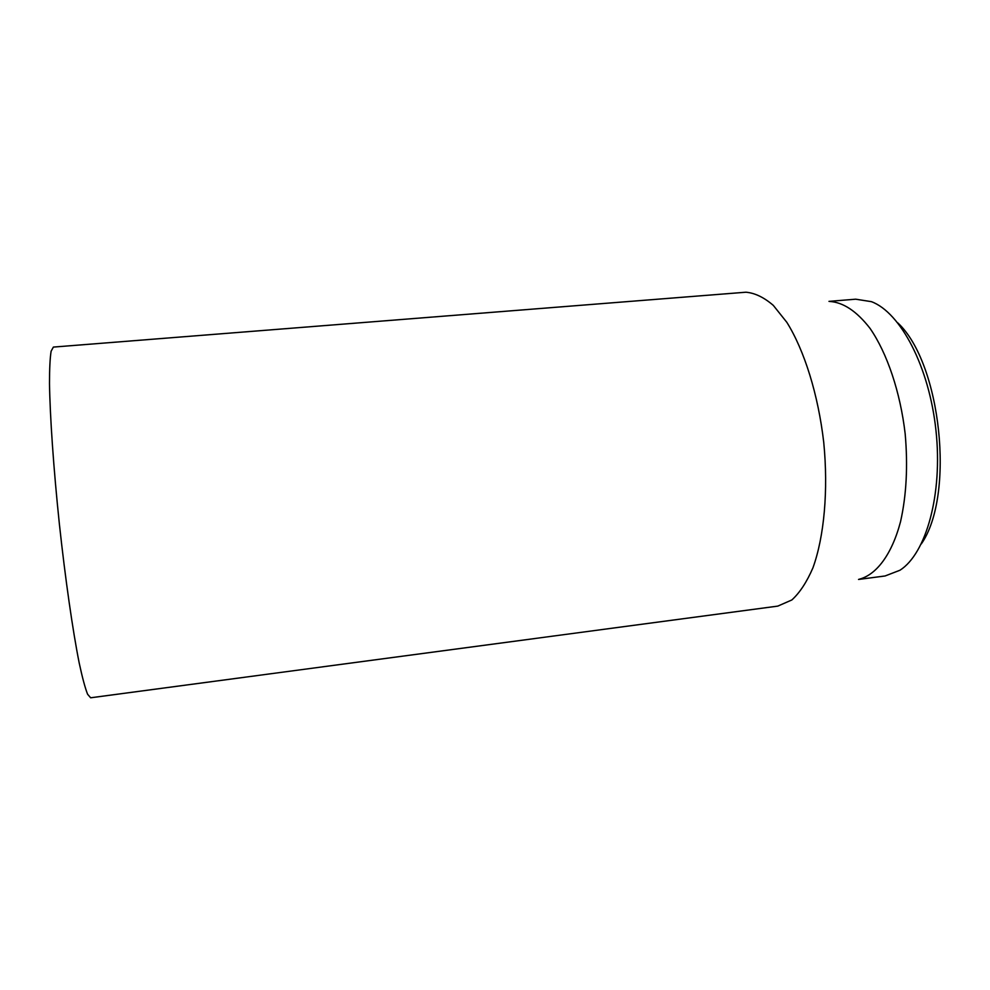 <?xml version="1.0" encoding="UTF-8"?>
<svg xmlns="http://www.w3.org/2000/svg" width="990" height="990" viewBox="0 0 990 990"><rect width="100%" height="100%" fill="white"/><g stroke="black" fill="none" stroke-linecap="round" stroke-linejoin="round"><path stroke-width="1.49" d="M53.373 347.082L51.121 351.203C50.044 357.798 49.5 368.552 49.5 383.452C49.983 416.456 53.571 468.555 59.351 523.784C65.315 578.989 72.753 630.679 79.212 663.053C82.343 677.618 85.14 688.013 87.59 694.238L90.647 697.789L777.806 606.103L791.851 599.965C799.796 592.713 806.825 581.996 812.938 567.814C824.163 536.827 828.432 490.545 823.754 442.53C818.235 394.614 804.326 350.262 786.84 322.332L773.314 305.39C764.02 297.384 754.9 292.99 745.953 292.211L53.373 347.082M921.319 543.918C955.214 495.458 941.156 363.169 897.831 322.913M828.976 301.368L855.682 299.19L871.423 301.665C900.442 312.394 929.264 366.671 935.983 430.613C942.851 494.53 926.083 553.645 899.96 570.24L885.097 575.97L858.54 579.447M829.447 301.43C843.183 302.21 856.734 311.219 870.074 328.433C887.127 353.121 900.294 391.953 905.182 433.88C907.991 466.043 906.444 495.309 900.541 521.681C891.829 554.623 876.348 574.942 858.974 579.298"/></g></svg>
